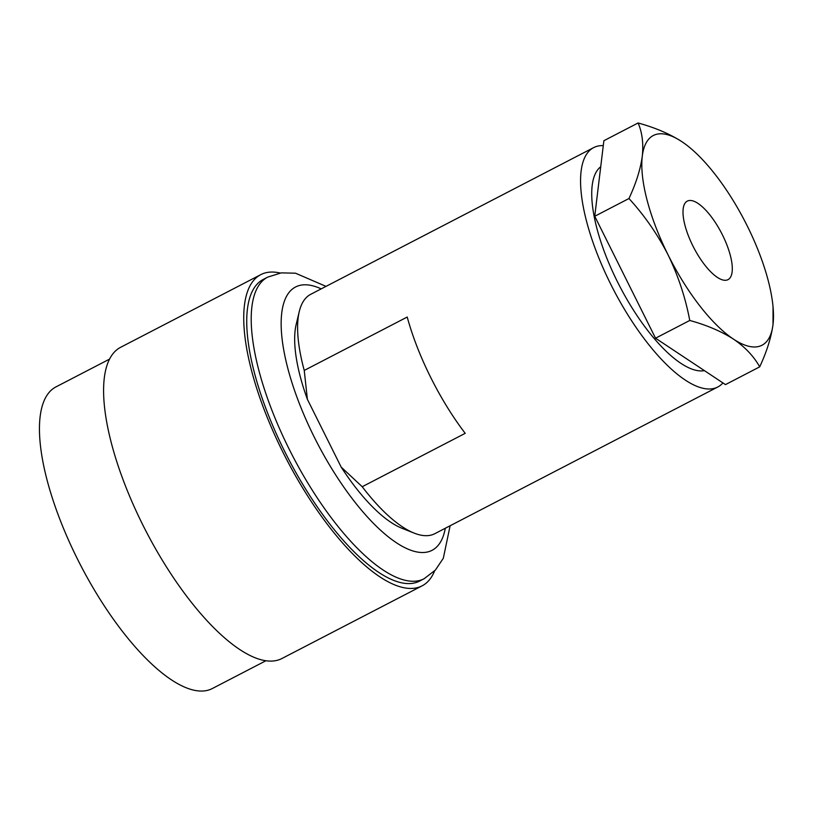 <?xml version="1.0" encoding="UTF-8"?>
<svg xmlns="http://www.w3.org/2000/svg" width="814" height="814" viewBox="0 0 814 814"><rect width="100%" height="100%" fill="white"/><g stroke="black" fill="none" stroke-linecap="round" stroke-linejoin="round"><path stroke-width="1.22" d="M109.534 359.127L55.952 386.904A169.872 60.185 62.6 0 0 77.279 558.679A169.872 60.185 62.6 0 0 212.322 688.532L265.913 660.744M280.179 273.036A175.264 62.098 62.6 0 0 260.755 274.654L120.625 347.303A175.264 62.098 62.6 0 0 142.623 524.531A175.264 62.098 62.6 0 0 281.959 658.495L422.1 585.846A175.264 62.098 62.6 0 0 434.605 570.909M260.755 274.654A175.264 62.098 62.6 0 0 282.763 451.872A175.264 62.098 62.6 0 0 422.1 585.846M424.094 578.744A169.872 60.185 62.6 0 1 289.041 448.89A169.872 60.185 62.6 0 1 267.714 277.116L263.237 279.436A169.872 60.185 62.6 0 0 284.564 451.21A169.872 60.185 62.6 0 0 419.617 581.064L424.094 578.744L435.398 570.075L443.315 558.272L450.122 525.763M603.286 145.625A134.819 47.772 62.6 0 0 593.66 147.609L310.714 294.312A134.819 47.772 62.6 0 0 299.267 311.559A134.819 47.772 62.6 0 0 304.243 370.431L407.214 317.043A134.819 47.772 62.6 0 0 430.616 377.248A134.819 47.772 62.6 0 0 465.201 433.333L362.22 486.721A134.819 47.772 62.6 0 0 414.123 533.099A134.819 47.772 62.6 0 0 434.818 533.689L717.775 386.996A134.819 47.772 62.6 0 0 722.934 382.926M593.66 147.609A134.819 47.772 62.6 0 0 610.592 283.944A134.819 47.772 62.6 0 0 717.775 386.996M362.22 486.721L341.178 467.104A124.033 43.946 62.6 0 0 401.862 528.215L414.123 533.099M299.267 311.559L296.194 324.399A124.033 43.946 62.6 0 0 307.387 399.328L304.243 370.431M341.178 467.104L307.387 399.328M722.456 234.92A44.221 15.67 62.6 0 0 687.301 201.119A44.221 15.67 62.6 0 0 692.846 245.838A44.221 15.67 62.6 0 0 728.011 279.64A44.221 15.67 62.6 0 0 722.456 234.92M600.732 166.748A114.805 40.68 62.6 0 0 617.297 281.471A114.805 40.68 62.6 0 0 704.415 370.635M689.763 320.462C706.776 325.142 721.346 331.359 733.485 339.123C745.166 347.151 753.906 356.4 759.696 366.86C766.778 351.628 771.214 337.525 773.015 324.552L773.046 306.858A118.101 41.84 -117.4 0 1 773.015 324.552A118.101 41.84 -117.4 0 1 733.485 339.123A118.101 41.84 62.6 0 1 668.121 254.955C678.286 276.007 685.5 297.843 689.763 320.462L655.545 338.207L594.739 216.27L628.968 198.524C644.556 215.598 657.6 234.412 668.121 254.955A118.101 41.84 -117.4 0 1 642.287 156.207C640.496 169.21 636.06 183.313 628.968 198.524M759.696 366.86L725.467 384.605L655.545 338.207M638.095 122.975C642.195 132.417 643.599 143.488 642.287 156.207A118.101 41.84 -117.4 0 1 681.817 141.636C669.668 133.852 655.087 127.635 638.095 122.975L603.876 140.72L594.739 216.27M681.817 141.636A118.101 41.84 -117.4 0 1 691.015 148.626A118.101 41.84 -117.4 0 1 747.181 225.804A118.101 41.84 -117.4 0 1 773.046 306.858M321.194 288.878A148.301 52.544 62.6 0 0 314.173 436.945A148.301 52.544 62.6 0 0 445.299 528.255M267.714 277.116L281.308 272.873L295.513 273.199L326.017 286.375M691.015 148.626L690.201 147.934"/></g></svg>

